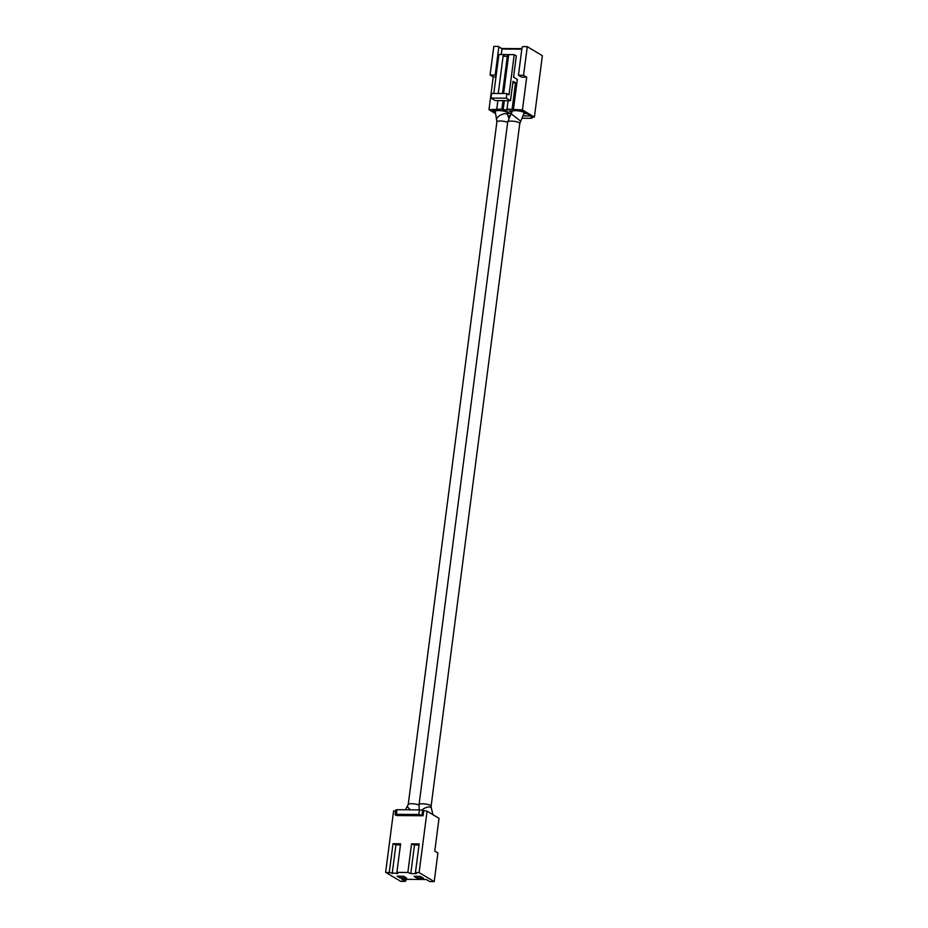 <?xml version="1.0" encoding="UTF-8"?>
<svg xmlns="http://www.w3.org/2000/svg" width="928" height="928" viewBox="0 0 928 928"><rect width="100%" height="100%" fill="white"/><g stroke="black" fill="none" stroke-linecap="round" stroke-linejoin="round"><path stroke-width="1.39" d="M490.088 75.029L495.192 75.064L498.823 47.131L498.278 46.435L493.8 46.4L490.088 75.029L493.232 76.908L488.975 109.69L495.1 113.344M508.103 100.676L507.001 109.086L522.441 109.945L534.389 117.09L530.99 117.067L532.278 117.984L530.955 118.297L522.58 118.239M507.001 109.086L508.266 109.829L503.15 109.794L501.897 109.04L488.975 109.69M523.52 115.896L530.909 115.954L522.731 111.058L519.355 111.035M512.697 110.977L509.321 110.954L511.85 112.474M495.83 110.85L492.455 110.826L495.134 112.427M510.957 113.97L505.876 110.931L502.5 110.908M508.034 115.768L509.774 115.78M501.248 54.555L501.967 49.01L521.838 49.161M493.232 76.908L495.981 76.931M503.15 109.794L504.345 100.642M513.37 109.875L517.325 79.402L513.555 77.152L516.316 55.912L514.216 54.659L498.893 54.532L493.835 93.473M526.698 77.163L523.554 75.284L527.278 46.655L522.8 46.62L522.07 47.316L518.45 75.249L521.594 77.128L526.698 77.163L522.441 109.945M495.192 75.064L496.144 75.632M498.278 46.435L501.735 48.5L521.896 48.662M527.278 46.655L542.37 55.68L534.389 117.09M524.065 113.587L527 113.61M507.256 113.46L510.133 113.471M501.735 48.5L498.823 47.131M506.908 93.566L491.573 93.45L490.982 98.066L495.169 100.572L510.504 100.688L506.305 98.182L506.908 93.566L509.008 94.818L514.216 54.659M497.872 100.595L496.782 109.005M501.897 109.04L502.988 100.63M512.117 109.121L515.539 82.801L513.022 81.304L510.504 100.688M518.45 75.249L523.554 75.284M506.305 98.182L490.982 98.066M512.824 82.789L515.539 82.801M498.243 93.496L503.08 56.26L507.338 56.295L508.683 54.613L503.626 93.542M503.08 56.26L504.426 54.578M507.338 56.295L502.5 93.531M395.606 810.921L393.611 810.91L385.63 872.32L400.722 881.345L405.2 881.38L405.93 880.684L403.645 879.326M405.2 881.38L401.743 879.303L426.265 879.5L429.722 881.565L434.2 881.6L437.912 852.971L434.768 851.092L439.025 818.31L427.077 811.165L419.444 809.877L397.045 809.703L395.722 810.016L395.119 814.633L396.442 814.32L397.045 809.703M406.104 879.338L405.93 880.684M434.2 881.6L419.108 872.575L415.442 872.552L416.301 873.666L410.768 873.619L407.856 872.482L396.882 872.401L397.741 873.526L385.63 872.32M420.384 876.357L423.528 878.236L417.148 878.19L414.004 876.31L420.384 876.357M403.529 876.229L406.673 878.108L400.281 878.062L397.138 876.183L403.529 876.229M396.882 872.401L400.594 843.772L393.008 843.714L389.284 872.343M415.442 872.552L419.166 843.923L411.568 843.865L407.856 872.482M427.077 811.165L419.108 872.575M395.119 814.633L396.418 815.55L423.075 815.758L423.667 811.142M419.444 809.877L418.841 814.494L396.442 814.32M418.841 814.494L422.02 815.132L422.623 810.515M423.075 815.758L422.02 815.132M422.542 877.644L417.148 878.19M417.588 876.334L417.414 877.61L415.268 876.322M405.675 877.517L400.281 878.062M400.722 876.206L400.56 877.47L398.402 876.183M393.008 843.714L395.92 844.851L392.208 873.48M400.455 844.886L395.92 844.851M411.568 843.865L414.491 845.002L410.768 873.619M419.015 845.037L414.491 845.002M512.094 111.476A6.078 1.404 7.4 0 1 516.85 110.722A6.078 1.404 7.4 0 1 523.531 112.3A6.078 1.404 7.4 0 1 524.146 113.042L520.736 121.197L511.131 113.75L512.094 111.476M496.677 120.13A6.078 2.726 153 0 1 500.122 115.339A6.078 2.726 153 0 1 506.966 114.051A6.078 2.726 153 0 1 507.512 114.608L507.28 112.914A6.078 1.404 -172.6 0 0 506.665 112.172A6.078 1.404 -172.6 0 0 499.983 110.594A6.078 1.404 -172.6 0 0 495.239 111.348L496.898 121.823L408.227 804.53L405.42 809.761M532.115 117.067L532.034 117.694M520.736 121.197L519.773 123.47A6.078 1.404 -172.6 0 0 519.146 122.728A6.078 1.404 -172.6 0 0 512.465 121.15A6.078 1.404 -172.6 0 0 507.72 121.904L419.05 804.622A6.078 1.404 -172.6 0 1 423.794 803.868A6.078 1.404 -172.6 0 1 430.476 805.446A6.078 1.404 -172.6 0 1 431.102 806.177L431.323 807.87A6.078 2.726 -27 0 0 430.778 807.314A6.078 2.726 -27 0 0 421.811 810.202M410.454 809.808L407.264 806.803M507.662 122.31A6.078 1.404 -172.6 0 0 501.039 121.034A6.078 1.404 -172.6 0 0 496.898 121.823M419.004 805.028A6.078 1.404 -172.6 0 0 412.38 803.741A6.078 1.404 -172.6 0 0 408.227 804.53M532.394 117.079L532.278 117.984M419.247 809.877L419.05 804.622M432.9 814.656L431.323 807.87M519.773 123.47L431.102 806.177M507.72 121.904L511.131 113.75M507.512 114.608L508.718 117.995"/></g></svg>

